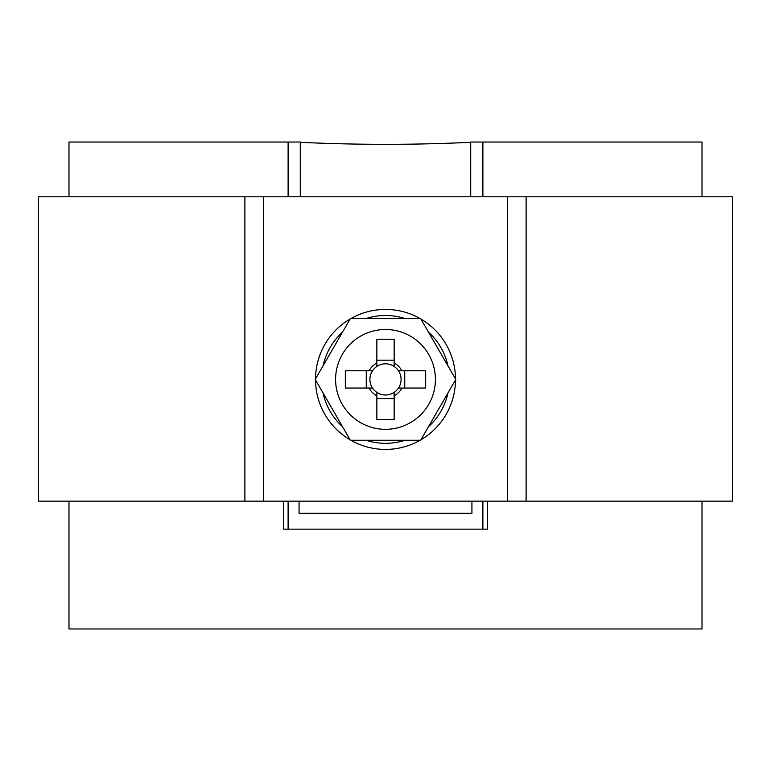 <?xml version="1.0" encoding="UTF-8"?>
<svg xmlns="http://www.w3.org/2000/svg" width="771" height="771" viewBox="0 0 771 771"><rect width="100%" height="100%" fill="white"/><g stroke="black" fill="none" stroke-linecap="round" stroke-linejoin="round"><path stroke-width="1.16" d="M404.987 318.548A63.916 63.916 0 0 0 366.013 318.548M342.526 332.099A63.916 63.916 0 0 0 323.039 365.859M323.039 392.969A63.916 63.916 0 0 0 342.526 426.72M366.013 440.28A63.916 63.916 0 0 0 404.987 440.28M300.709 196.807L507.655 196.807L507.655 501.15L263.345 501.15L263.345 196.807L300.709 196.807M726.359 501.15L732.45 501.15L732.45 196.807L526.111 196.807L526.111 501.15L726.359 501.15M507.655 501.15L526.111 501.15M507.655 196.807L526.111 196.807M244.889 501.15L38.55 501.15L38.55 196.807L244.889 196.807L244.889 501.15L263.345 501.15M263.345 196.807L244.889 196.807M428.474 426.72A63.916 63.916 0 0 0 447.961 392.969M447.961 365.859A63.916 63.916 0 0 0 428.474 332.099M372.528 370.774A15.584 15.584 0 0 0 376.855 392.381L376.855 419.588L394.145 419.588L394.145 392.381A15.584 15.584 0 0 0 398.472 388.054L425.669 388.054L425.669 370.774L398.472 370.774A15.584 15.584 0 0 0 372.528 370.774L345.331 370.774L345.331 388.054L372.528 388.054M398.472 388.054A15.584 15.584 0 0 0 398.472 370.774M435.413 379.409A49.913 49.913 0 0 0 385.5 329.496A49.913 49.913 0 0 0 335.587 379.409A49.913 49.913 0 0 0 385.5 429.322A49.913 49.913 0 0 0 435.413 379.409M376.855 366.437L376.855 339.24L394.145 339.24L394.145 366.437M376.855 360.182L394.145 360.182M366.264 388.054L366.264 370.774M376.855 392.381A15.584 15.584 0 0 0 394.145 392.381M394.145 398.646L376.855 398.646M376.855 363.025A18.523 18.523 0 0 0 369.116 370.774M401.884 370.774A18.523 18.523 0 0 0 394.145 363.025M394.145 395.802A18.523 18.523 0 0 0 401.884 388.054M369.116 388.054A18.523 18.523 0 0 0 376.855 395.802M350.362 318.548L315.214 379.409L350.362 440.28L420.638 440.28L455.786 379.409L420.638 318.548L350.362 318.548M404.736 370.774L404.736 388.054M482.887 196.807L482.887 142.028L470.715 142.028L470.715 196.807M471.929 501.15L471.929 513.322L299.071 513.322L299.071 501.15M288.113 501.15L288.113 529.147L482.887 529.147L482.887 501.15M482.887 529.147L487.6 529.147L487.6 501.15M283.4 501.15L283.4 529.147L288.113 529.147M68.985 196.807L68.985 142.028L288.113 142.028L288.113 196.807M702.015 501.15L702.015 628.972L68.985 628.972L68.985 501.15M482.887 142.028L702.015 142.028L702.015 196.807M470.715 142.307C413.902 145.006 357.098 145.006 300.285 142.307M300.285 196.807L300.285 142.028L288.113 142.028M350.93 440.28A69.997 69.997 0 0 0 420.07 440.28M420.927 439.778A69.997 69.997 0 0 0 455.497 379.91M455.497 378.918A69.997 69.997 0 0 0 420.927 319.04M420.07 318.548A69.997 69.997 0 0 0 350.93 318.548M350.073 319.04A69.997 69.997 0 0 0 315.503 378.918M315.503 379.91A69.997 69.997 0 0 0 350.073 439.778"/></g></svg>
